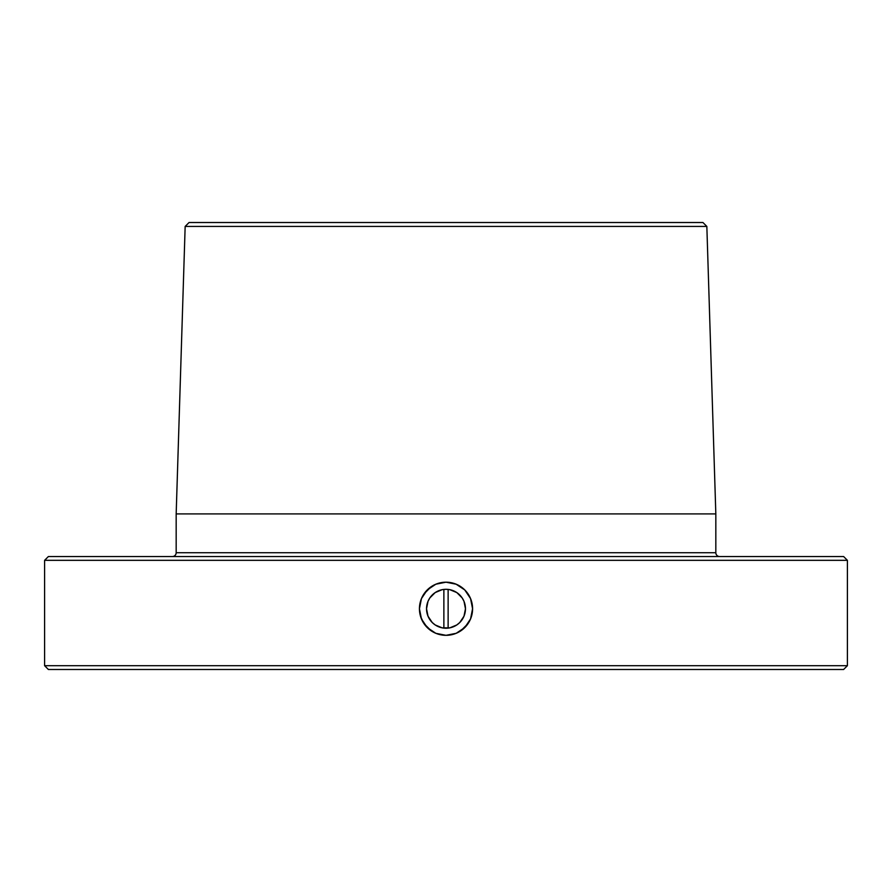 <?xml version="1.0" encoding="UTF-8"?>
<svg xmlns="http://www.w3.org/2000/svg" width="892" height="892" viewBox="0 0 892 892"><rect width="100%" height="100%" fill="white"/><g stroke="black" fill="none" stroke-linecap="round" stroke-linejoin="round"><path stroke-width="1.34" d="M419.942 613.952A26.57 26.57 0 0 0 431.237 630.856L423.912 623.53L421.459 618.937L419.43 608.768L421.448 598.599L423.912 593.994L431.226 586.668L435.831 584.215L446 582.186A26.57 26.57 0 0 0 427.223 589.958L429.019 588.33M427.19 589.991A26.57 26.57 0 0 0 419.43 608.757L421.448 598.599L427.212 589.98L435.831 584.215L446 582.186L456.158 584.215L464.777 589.958L470.541 598.565L472.57 608.734L470.552 618.914L464.799 627.533L456.191 633.298L446 635.327L435.82 633.309L427.212 627.544L421.459 618.937L419.43 608.768A26.57 26.57 0 0 0 419.942 613.93M431.26 630.867A26.57 26.57 0 0 0 446 635.327L435.82 633.309L427.212 627.544M446 628.224A19.468 19.468 0 0 1 426.532 608.757A19.468 19.468 0 0 1 446 589.3A19.468 19.468 0 0 1 465.468 608.757A19.468 19.468 0 0 1 446 628.224L442.198 627.856L449.802 627.856L446 628.224M172.368 556.53A3.791 3.791 0 0 0 176.17 552.739L715.83 552.739A3.791 3.791 0 0 0 719.632 556.53M44.6 665.7L48.391 669.491L843.609 669.491L847.4 665.7L44.6 665.7L847.4 665.7L847.4 560.332L843.609 556.53L48.391 556.53L44.6 560.332L847.4 560.332L44.6 560.332L44.6 665.7L44.6 560.332L48.391 556.53L843.609 556.53L847.4 560.332L847.4 665.7L843.609 669.491L48.391 669.491L44.6 665.7M176.17 552.739L176.17 513.904L185.157 226.423L176.17 513.904L715.83 513.904L176.17 513.904L176.17 552.739L715.83 552.739L715.83 513.904L706.843 226.423L185.157 226.423L189.071 222.509L702.929 222.509L706.843 226.423L702.929 222.509L189.071 222.509L185.157 226.423L654.639 226.423M419.43 608.757L419.942 603.572M706.843 226.423L715.83 513.904L715.83 552.739M448.13 628.113L448.13 589.411L448.13 628.113M443.87 589.411L443.87 628.113L443.87 589.411M432.241 622.527L428.015 616.205L432.241 622.527L435.185 624.946L442.198 627.856M463.985 616.205L459.759 622.527L463.985 616.205L465.468 608.757L463.985 601.308L462.179 597.952L456.815 592.578L449.802 589.668L446 589.3L442.198 589.668L435.185 592.578L429.821 597.952L428.015 601.308L426.532 608.757L428.015 616.205M446 635.327A26.57 26.57 0 0 0 451.207 634.814L446 635.327L453.861 634.145M451.218 634.814A26.57 26.57 0 0 0 446 582.186L456.158 584.215L464.777 589.958L470.541 598.565L472.57 608.734L470.552 618.914L468.11 623.497L460.796 630.834L456.191 633.298M440.815 634.825L435.82 633.309M423.912 623.519L420.533 616.35M421.448 598.599L423.912 593.994M431.237 586.668L435.831 584.215M440.804 582.699L446 582.186M451.185 582.699L453.604 583.301M456.169 584.215L460.763 586.668M464.777 589.958L468.088 593.994M470.552 598.588L471.455 601.141M472.058 603.561L472.425 606.036M472.57 608.745L472.459 611.254M472.058 613.941L471.656 615.67M470.497 619.059L469.928 620.308M468.11 623.497L462.948 629.217M460.729 630.867L458.633 632.138M449.802 627.856L456.815 624.946L459.759 622.527"/></g></svg>
